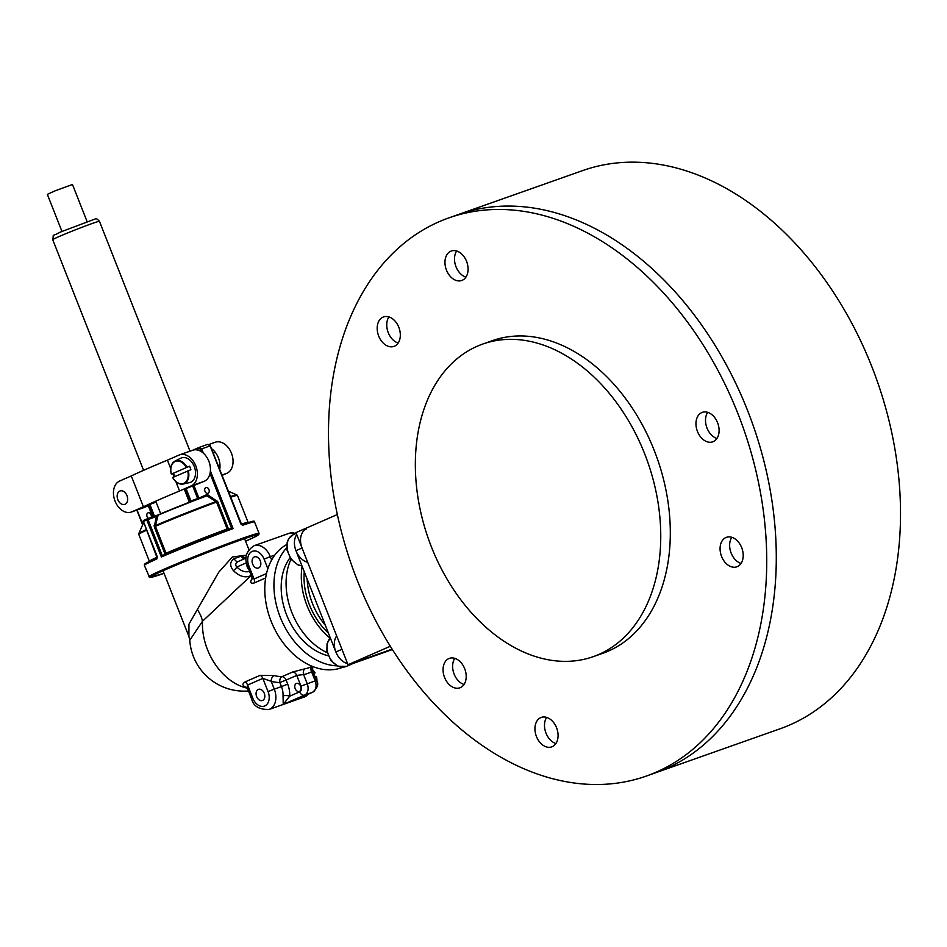 <?xml version="1.0" encoding="UTF-8"?>
<svg xmlns="http://www.w3.org/2000/svg" width="947" height="947" viewBox="0 0 947 947"><rect width="100%" height="100%" fill="white"/><g stroke="black" fill="none" stroke-linecap="round" stroke-linejoin="round"><path stroke-width="1.42" d="M165.133 554.386L154.243 526.745L156.468 516.517L158.137 515.168A0.947 0.604 -113.2 0 1 158.421 514.777L155.509 515.902A0.947 0.663 -109.5 0 1 155.545 515.89L147.093 518.873A0.947 0.663 -109.5 0 0 147.069 518.885A0.947 0.947 0 0 0 147.034 518.897A0.947 0.639 -113.4 0 1 147.069 518.885A0.947 0.663 -109.5 0 1 148.028 519.501L162.28 555.605A58.264 2.107 -21.5 0 1 231.518 528.225L210.021 473.441M240.798 523.928L242.669 525.242A0.947 0.746 71.2 0 0 241.674 524.638C260.567 518.672 251.523 522.046 254.542 521.963A59.211 2.131 158.5 0 0 242.669 525.242M210.388 470.931L233.104 528.604A59.211 2.131 158.5 0 0 161.381 556.978L146.809 519.986A59.211 2.131 158.5 0 0 143.399 521.466L157.107 557.866A0.947 0.722 -114 0 0 156.811 558.979L157.297 556.741M161.381 556.978L162.28 555.605M208.944 489.563A3.078 2.154 70.5 0 1 207.985 493.328A3.078 2.154 70.5 0 1 204.919 491.15A3.078 2.154 70.5 0 1 205.937 487.527A3.078 2.154 70.5 0 1 208.944 489.563M231.518 528.225L233.104 528.604M201.451 451.695L200.527 449.352L199.095 448.44L196.005 449.789M207.772 494.808L206.695 494.677A0.947 0.675 -113.6 0 1 206.434 495.766L158.421 514.777A0.947 0.604 -113.2 0 1 158.445 514.766A43.183 1.563 -21.5 0 1 206.399 495.778L207.772 494.808L217.703 501.65L228.594 529.29M151.189 517.429A3.078 2.154 -109.5 0 0 151.058 514.848A3.078 2.154 -109.5 0 0 148.052 512.812A3.078 2.154 -109.5 0 0 147.093 516.577A3.078 2.154 -109.5 0 0 148.513 518.376M228.665 529.456L227.173 529.042L216.567 502.099L207.038 495.814A43.858 1.586 158.5 0 0 158.137 515.168L155.391 525.585A52.772 1.906 -21.5 0 1 216.105 501.567L216.851 500.561M240.834 523.869L210.127 445.919L207.748 444.368L199.379 447.327L201.711 448.89L203.404 453.187M165.204 554.575L166.045 553.226A53.056 1.918 -21.5 0 1 227.173 529.042M217.703 501.65L216.567 502.099A53.056 1.918 158.5 0 0 155.438 526.283L154.124 525.372M199.379 447.327A0.947 0.675 66.4 0 0 199.355 447.339L199.355 447.339A0.947 0.675 66.4 0 0 199.095 448.44M157.273 556.706L143.399 521.466A0.947 0.698 -113.8 0 1 143.684 520.365A58.264 2.107 -21.5 0 1 147.01 518.909A0.947 0.639 -113.4 0 0 146.809 519.986L156.468 516.517A0.947 0.663 -109.5 0 0 155.545 515.89L158.421 514.777M214.72 442.462A16.573 11.624 70.5 0 1 215.265 442.249A16.573 11.624 70.5 0 1 231.459 453.222A16.573 11.624 70.5 0 1 226.866 473.287L221.977 475.43M219.68 469.582A16.573 11.624 -109.5 0 0 218.39 457.839A16.573 11.624 -109.5 0 0 211.406 448.582M143.423 506.775L131.278 475.939L119.642 481.029A16.573 11.624 -109.5 0 0 115.049 501.093A16.573 11.624 -109.5 0 0 131.242 512.067A16.573 11.624 -109.5 0 0 131.787 511.853L143.423 506.775A94.736 3.421 -21.5 0 1 179.563 490.984L191.187 485.906A16.573 11.624 -109.5 0 0 195.78 465.829A16.573 11.624 -109.5 0 0 179.599 454.856A16.573 11.624 -109.5 0 0 179.042 455.069L167.418 460.147L170.709 468.493M148.277 505.734L144.844 507.237A16.573 11.624 70.5 0 1 144.299 507.45L131.242 512.067M172.662 473.476L173.999 476.874M175.917 481.751L179.563 490.984M131.278 475.939A94.736 3.421 -21.5 0 1 167.418 460.147M192.111 450.452A16.573 11.624 70.5 0 1 192.655 450.239A16.573 11.624 70.5 0 1 208.837 461.213A16.573 11.624 70.5 0 1 204.244 481.289L184.866 489.09M156.089 502.088L148.584 504.94M188.264 470.671A12.24 8.57 70.5 0 1 183.162 484.035A12.24 8.57 70.5 0 1 172.721 477.466L190.892 469.724A12.548 8.795 -109.5 0 0 189.507 466.196L173.55 473.169A12.548 8.795 -109.5 0 0 174.84 476.507M172.721 477.466L172.733 477.43A11.766 8.239 -109.5 0 0 183.813 483.337A11.766 8.239 -109.5 0 0 187.672 470.908M172.614 477.489C175.574 482.485 179.09 484.675 183.162 484.035L189.459 482.65A13.021 9.127 -109.5 0 0 193.437 464.705A13.021 9.127 -109.5 0 0 180.818 458.182L175.041 461.059A12.24 8.57 70.5 0 1 186.879 467.143M186.287 467.38A11.766 8.239 -109.5 0 0 175.195 461.473A11.766 8.239 -109.5 0 0 171.348 473.902L171.336 473.938A12.24 8.57 70.5 0 1 175.041 461.059C171.17 463.391 169.904 467.688 171.229 473.974M189.507 466.196L173.55 473.169M126.981 495.672A7.103 4.984 70.5 0 1 124.779 504.372A7.103 4.984 70.5 0 1 117.712 499.329A7.103 4.984 70.5 0 1 120.032 490.972A7.103 4.984 70.5 0 1 126.981 495.672M251.204 575.468L202.469 621.268L189.779 640.255A54.476 54.476 0 0 0 248.493 690.967M252.293 578.428A4.735 3.054 -144.6 0 1 251.973 578.593C249.819 582.393 250.553 583.849 254.163 582.961A4.735 3.374 66.4 0 0 254.056 578.996L252.127 577.812L247.629 566.389L248.848 565.785L254.056 578.996L266.521 573.539M274.097 675.542L260.188 675.318A4.735 3.374 -113.6 0 1 262.852 678.383L271.209 681.331L274.287 689.144L281.46 686.611L279.839 682.515A59.211 42.177 -113.6 0 1 271.209 681.331A4.735 2.9 -75.7 0 1 274.097 675.542A54.476 38.803 66.4 0 0 282.04 676.643A4.735 3.161 -89.1 0 0 279.839 682.515L286.077 680.053L287.687 684.148A21.319 14.939 70.5 0 1 289.711 696.175L299.643 691.843A4.735 3.315 -109.5 0 0 300.957 686.102L296.742 675.4L303.608 674.56A4.735 3.291 78.5 0 1 305.242 668.736L292.706 671.979L282.04 676.643A4.735 3.374 66.4 0 1 286.077 680.053L296.742 675.4A4.735 3.374 66.4 0 0 292.706 671.979M260.188 675.318L244.965 681.97C241.84 684.101 242.408 685.959 246.682 687.522A4.735 2.9 104.3 0 1 247.084 687.392M163.038 570.757L188.915 636.443L188.962 624.156L218.698 572.26L232.358 556.99L246.516 555.131M247.404 688.197A54.476 38.803 66.4 0 1 202.469 621.268A23.687 13.376 49.4 0 0 197.674 610.057M246.031 558.067L241.284 556.138A4.735 3.752 -108.8 0 0 244.385 558.789M238.171 561.512A4.735 2.829 70 0 1 234.193 558.647L241.284 556.138M234.193 558.647C229.813 561.701 229.541 565.679 233.376 570.591A4.735 1.764 137.2 0 0 236.845 566.993C241.402 571.526 245.971 572.852 250.564 570.958M250.825 574.509A4.735 3.374 66.4 0 1 249.878 576.048C244.598 577.99 239.106 576.167 233.376 570.591M292.753 700.946L312.688 692.233A4.735 3.374 66.4 0 0 313.149 691.973M312.096 666.428A4.735 3.315 62.5 0 0 311.575 671.743A59.211 42.177 -113.6 0 1 303.608 674.56L307.183 683.639A9.47 6.641 70.5 0 1 304.567 695.11L283.236 704.426L283.035 695.962A4.735 1.728 -176.8 0 1 289.711 696.175L283.236 704.426L312.522 692.304A9.47 6.641 -109.5 0 0 315.15 680.834L311.575 671.743L312.534 670.346L312.747 666.546M264.249 693.263A5.919 4.155 70.5 0 1 262.414 700.508A5.919 4.155 70.5 0 1 256.53 696.305A5.919 4.155 70.5 0 1 258.472 689.345A5.919 4.155 70.5 0 1 264.249 693.263M260.271 560.79A5.919 4.155 70.5 0 1 258.436 568.034A5.919 4.155 70.5 0 1 252.553 563.832A5.919 4.155 70.5 0 1 254.494 556.872A5.919 4.155 70.5 0 1 260.271 560.79M295.168 688.635A4.262 2.983 -109.5 0 0 299.323 691.452A4.262 2.983 -109.5 0 0 300.649 686.232A4.262 2.983 -109.5 0 0 296.482 683.414A4.262 2.983 -109.5 0 0 295.168 688.635M246.918 564.282A4.262 2.983 -109.5 0 0 248.718 569.171M238.324 561.453L246.161 558.02L238.324 561.453C235.495 562.992 234.998 564.838 236.845 566.993L246.551 562.755M252.825 698.259L251.606 698.862L247.108 687.439L247.617 685.048L252.825 698.259A11.838 8.298 -109.5 0 0 264.781 705.941A11.838 8.298 -109.5 0 0 268.06 691.606L262.852 678.383L247.617 685.048A4.735 3.374 -113.6 0 0 244.965 681.97M286.763 544.537A67.497 48.084 66.4 0 0 271.079 621.114A67.497 48.084 66.4 0 0 342.814 667.209M290.019 557.795A58.027 41.337 66.4 0 0 286.598 614.863A58.027 41.337 66.4 0 0 328.207 655.762M286.704 547.757A67.497 48.084 66.4 0 0 280.217 617.124A67.497 48.084 66.4 0 0 337.014 665.836M291.001 559.239A61.579 43.858 66.4 0 0 291.818 612.389A61.579 43.858 66.4 0 0 327.188 652.696M302.105 566.282A61.579 43.858 66.4 0 0 307.053 605.725A61.579 43.858 66.4 0 0 330.03 638.148M304.271 571.787A58.027 41.337 66.4 0 0 309.444 604.884A58.027 41.337 66.4 0 0 328.431 633.093M307.148 579.067A58.027 41.337 66.4 0 0 312.486 603.559A58.027 41.337 66.4 0 0 325.389 625.375M316.937 681.757A12.24 8.57 -109.5 0 0 316.381 676.513L314.179 677.283M313.8 673.542L312.782 673.755M314.984 673.021L314.996 672.986A12.24 8.57 -109.5 0 0 312.25 669.245M336.67 635.899A16.573 11.814 -113.6 0 0 335.865 651.974A16.573 11.814 -113.6 0 0 347.596 663.622A16.573 11.814 -113.6 0 1 335.865 651.974L295.961 550.681A16.573 11.814 -113.6 0 1 296.766 534.605A16.573 11.814 -113.6 0 0 295.961 550.681A16.573 11.814 -113.6 0 0 307.692 562.317M392.389 649.559L353.089 663.445A16.573 11.814 -113.6 0 1 350.248 663.942A16.573 11.814 -113.6 0 0 353.645 663.231M295.961 550.681L302.057 548.017A16.573 11.814 -113.6 0 1 306.568 528.888M302.057 548.017L341.95 649.311L335.865 651.974M353.089 663.445L392.117 649.145L348.023 664.723L390.318 646.256M348.023 664.723L295.985 532.605L337.357 514.529M87.053 221.491L72.469 184.464L54.855 190.927L47.35 194.36L61.934 231.388M448.937 217.857L582.725 170.567A296.044 207.5 70.5 0 1 874.46 373.497A296.044 207.5 70.5 0 1 789.81 724.94A296.044 207.5 70.5 0 1 780.032 728.799L655.809 772.705A296.044 207.5 -109.5 0 0 752.794 424.445A296.044 207.5 -109.5 0 0 458.502 214.472A296.044 207.5 70.5 0 1 750.225 417.402A296.044 207.5 70.5 0 1 665.575 768.857A296.044 207.5 70.5 0 1 655.809 772.705L646.256 776.09A296.044 207.5 -109.5 0 0 743.229 427.819A296.044 207.5 -109.5 0 0 448.937 217.857A296.044 207.5 -109.5 0 0 328.597 424.315A296.044 207.5 -109.5 0 0 436.922 706.64A296.044 207.5 -109.5 0 0 646.256 776.09M454.797 658.331A15.626 10.962 -109.5 0 0 453.862 673.364A15.626 10.962 -109.5 0 0 464.03 684.468A15.626 10.962 70.5 0 1 458.348 680.786A15.626 10.962 70.5 0 1 454.797 658.331M546.668 717.388A15.626 10.962 -109.5 0 0 545.732 732.422A15.626 10.962 -109.5 0 0 555.901 743.525A15.626 10.962 70.5 0 1 550.219 739.844A15.626 10.962 70.5 0 1 546.668 717.388M456.679 250.991A15.626 10.962 -109.5 0 0 455.744 266.024A15.626 10.962 -109.5 0 0 465.912 277.128A15.626 10.962 70.5 0 1 460.23 273.446A15.626 10.962 70.5 0 1 456.679 250.991M388.909 316.914A15.626 10.962 -109.5 0 0 387.986 331.935A15.626 10.962 -109.5 0 0 398.154 343.039A15.626 10.962 70.5 0 1 392.472 339.357A15.626 10.962 70.5 0 1 388.909 316.914M707.681 412.336A15.626 10.962 -109.5 0 0 706.758 427.369A15.626 10.962 -109.5 0 0 716.926 438.473A15.626 10.962 70.5 0 1 711.244 434.791A15.626 10.962 70.5 0 1 707.681 412.336M731.806 537.316A15.626 10.962 -109.5 0 0 730.871 552.338A15.626 10.962 -109.5 0 0 741.039 563.441A15.626 10.962 70.5 0 1 735.357 559.76A15.626 10.962 70.5 0 1 731.806 537.316M476.069 617.764A165.784 116.197 -109.5 0 0 593.284 656.65A165.784 116.197 -109.5 0 0 647.594 461.627A165.784 116.197 -109.5 0 0 482.792 344.045A165.784 116.197 -109.5 0 0 415.402 459.662A165.784 116.197 -109.5 0 0 476.069 617.764M593.284 656.65L602.848 653.276A165.784 116.197 -109.5 0 0 657.147 458.241A165.784 116.197 -109.5 0 0 492.345 340.66L482.792 344.045M450.677 276.82A15.626 10.962 -109.5 0 0 461.722 280.49A15.626 10.962 -109.5 0 0 466.847 262.094A15.626 10.962 -109.5 0 0 451.305 251.014A15.626 10.962 -109.5 0 0 444.96 261.917A15.626 10.962 -109.5 0 0 450.677 276.82M382.908 342.731A15.626 10.962 -109.5 0 0 393.964 346.401A15.626 10.962 -109.5 0 0 399.089 328.017A15.626 10.962 -109.5 0 0 383.547 316.925A15.626 10.962 -109.5 0 0 377.19 327.828A15.626 10.962 -109.5 0 0 382.908 342.731M448.795 684.16A15.626 10.962 -109.5 0 0 459.84 687.83A15.626 10.962 -109.5 0 0 464.965 669.434A15.626 10.962 -109.5 0 0 449.423 658.354A15.626 10.962 -109.5 0 0 443.066 669.257A15.626 10.962 -109.5 0 0 448.795 684.16M540.666 743.217A15.626 10.962 -109.5 0 0 551.722 746.887A15.626 10.962 -109.5 0 0 556.836 728.492A15.626 10.962 -109.5 0 0 541.305 717.412A15.626 10.962 -109.5 0 0 534.948 728.314A15.626 10.962 -109.5 0 0 540.666 743.217M725.793 563.134A15.626 10.962 -109.5 0 0 736.849 566.803A15.626 10.962 -109.5 0 0 741.975 548.42A15.626 10.962 -109.5 0 0 726.432 537.328A15.626 10.962 -109.5 0 0 720.075 548.23A15.626 10.962 -109.5 0 0 725.793 563.134M701.68 438.165A15.626 10.962 -109.5 0 0 712.736 441.835A15.626 10.962 -109.5 0 0 717.862 423.439A15.626 10.962 -109.5 0 0 702.319 412.359A15.626 10.962 -109.5 0 0 695.962 423.262A15.626 10.962 -109.5 0 0 701.68 438.165M59.223 236.49A25.107 0.911 -21.5 0 1 84.65 226.262A25.107 0.911 -21.5 0 1 99.459 221.326C97.174 218.899 95.801 218.094 95.351 218.911L60.253 232.122C50.771 237.46 54.109 232.891 52.748 239.721A25.107 0.911 -21.5 0 1 59.223 236.49M241.213 524.153A53.056 1.918 -21.5 0 1 248.114 522.46L248.73 522.969M248.114 522.46L237.508 495.518A53.056 1.918 158.5 0 0 230.571 497.222M154.243 526.745L155.438 526.283L166.045 553.226M147.128 518.861L155.509 515.902M148.868 576.806A59.211 2.131 -21.5 0 1 203.179 553.119A59.211 2.131 -21.5 0 1 259.052 533.41L258.791 534.582L256.424 536.12L245.581 541.222A58.264 2.107 158.5 0 0 241.236 539.814A58.264 2.107 158.5 0 0 166.27 569.348A58.264 2.107 158.5 0 0 164.056 573.337L149.59 577.445L144.358 565.359A59.211 2.131 158.5 0 1 156.811 558.979M210.139 445.954L210.127 445.919A59.211 2.131 158.5 0 0 201.711 448.89L200.527 449.352M146.572 530.202A53.056 1.918 158.5 0 0 138.783 534.404L149.401 561.346A53.056 1.918 -21.5 0 1 157.155 557.156M194.028 485.693L198.906 498.075L206.695 494.677M184.558 489.22L189.72 501.425L184.724 488.723M186.097 488.581L190.963 500.927L197.651 498.572L192.762 486.131M192.939 450.145L199.32 447.363L192.928 450.145M199.521 447.28A56.844 2.048 -21.5 0 1 207.665 444.403M137.078 510.007L142.784 524.472M148.123 504.573L152.94 516.813M153.248 516.695L148.608 504.929M149.851 504.408L154.515 516.257M143.589 522.614L138.807 533.599A52.772 1.906 -21.5 0 1 146.335 529.598M230.322 496.619A52.772 1.906 -21.5 0 1 236.939 494.938L228.168 491.138M189.495 502.17A0.947 0.675 -113.6 0 0 189.412 501.555L189.436 501.602M191.353 501.448A0.947 0.663 -109.5 0 1 190.963 500.927L189.72 501.425A0.947 0.675 -113.6 0 1 189.791 502.052M198.988 498.536A0.947 0.675 -113.6 0 0 198.906 498.075L197.651 498.572A0.947 0.663 -109.5 0 0 197.887 498.951M147.034 518.897L143.684 520.365A0.947 0.698 -113.8 0 1 143.719 520.353A0.947 0.947 0 0 0 143.186 521.584L143.411 521.513M226.866 473.287L221.835 475.063M131.787 511.853L144.844 507.237M204.244 481.289L191.187 485.906M265.657 577.942L254.163 582.961M305.242 668.736A54.476 38.803 66.4 0 0 310.865 666.96L312.261 666.345M268.06 691.606L274.287 689.144A16.573 11.624 70.5 0 1 269.149 709.433L304.188 697.051A16.573 11.624 -109.5 0 0 308.059 694.258M283.035 695.962A16.573 11.624 -109.5 0 0 281.46 686.611L287.687 684.148M295.748 533.611A16.573 11.624 -109.5 0 0 289.155 533.315L254.127 545.697A16.573 11.624 70.5 0 1 270.309 556.67L274.808 555.084M267.871 568.745L264.083 559.121L270.309 556.67L271.635 560.02M264.083 559.121A11.838 8.298 -109.5 0 0 252.127 551.438A11.838 8.298 -109.5 0 0 248.848 565.785M299.643 691.843A4.735 3.374 -113.6 0 0 304.567 695.11L312.522 692.304A4.735 3.374 66.4 0 0 312.688 692.233C317.695 687.676 318.973 683.746 316.511 680.419L312.534 670.346M300.957 686.102L316.511 680.419M330.337 637.935A16.573 11.814 66.4 0 0 329.911 658.035A16.573 11.814 66.4 0 0 346.342 666.416L353.373 663.35M296.281 533.374L293.168 534.735A16.573 11.814 66.4 0 0 287.912 551.687A16.573 11.814 66.4 0 0 301.915 565.785M190.004 451.174L99.459 221.326M160.706 513.807L155.722 501.164M143.589 470.328L52.748 239.721M254.542 521.963L259.052 533.41M207.748 444.368L210.329 445.859L241.674 524.638M184.31 489.339L189.175 501.673L188.808 502.81M162.257 555.617C184.464 546.135 207.571 536.996 231.542 528.213M138.807 533.599L138.783 534.404M149.401 561.346L149.295 562.139M157.107 557.866C142.251 564.59 145.518 563.737 144.524 564.305L144.358 565.359M136.818 510.102L142.63 524.827M148.063 505.177L152.68 516.908M215.265 442.249L209.05 444.439M192.655 450.239L179.599 454.856M215.229 452.24L213.134 452.986M220 465.628L218.355 466.208M248.895 549.639L244.563 538.642M188.915 636.467L189.779 640.255M254.127 545.697C246.09 551.071 243.924 557.972 247.629 566.389M296.233 533.244L289.155 533.315M252.873 577.883L252.293 578.948L252.127 577.812M308.722 693.973L304.188 697.051M251.606 698.862C253.323 706.213 259.182 709.729 269.149 709.433M247.108 687.439L248.019 687.38M316.499 676.478L317.008 682.029M312.238 669.103L315.102 672.962M330.314 637.876L327.058 643.676L326.881 651.276L331.048 660.722L337.937 666.262L346.342 666.416M293.168 534.735L288.409 539.174L287.154 542.371L286.977 549.982L291.143 559.417L298.045 564.968L301.963 565.904"/></g></svg>
